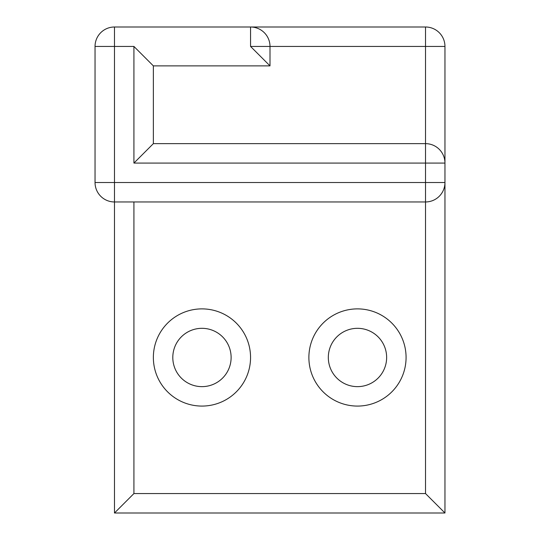 <?xml version="1.0" encoding="UTF-8"?>
<svg xmlns="http://www.w3.org/2000/svg" width="540" height="540" viewBox="0 0 540 540"><rect width="100%" height="100%" fill="white"/><g stroke="black" fill="none" stroke-linecap="round" stroke-linejoin="round"><path stroke-width="0.81" d="M114.48 513L133.92 493.56L425.52 493.56L444.96 513L114.48 513L114.48 182.52L95.04 182.52A19.44 19.44 0 0 0 114.48 201.96L425.52 201.96A19.44 19.44 0 0 0 444.96 182.52L444.96 46.44A19.44 19.44 0 0 0 425.52 27L250.56 27L250.56 46.44L270 46.44L270 65.88L250.56 46.44M270 65.88L153.36 65.88L153.36 143.64L425.52 143.64A19.44 19.44 0 0 1 444.96 163.08L425.52 163.08L425.52 201.96A19.44 19.44 0 0 0 444.96 182.52L444.96 513M95.04 182.52L95.04 46.44L133.92 46.44L153.36 65.88M425.52 27A19.44 19.44 0 0 1 444.96 46.44L425.52 46.44L425.52 27L114.48 27A19.44 19.44 0 0 0 95.04 46.44M153.36 143.64L133.92 163.08L425.52 163.08L425.52 46.44L270 46.44A19.44 19.44 0 0 0 250.56 27A19.44 19.44 0 0 1 270 46.44M172.8 357.48A29.16 29.16 0 0 1 201.96 328.32A29.16 29.16 0 0 1 231.12 357.48A29.16 29.16 0 0 1 201.96 386.64A29.16 29.16 0 0 1 172.8 357.48A29.16 29.16 0 0 1 201.96 328.32A29.16 29.16 0 0 1 231.12 357.48A29.16 29.16 0 0 0 187.38 332.228A29.16 29.16 0 0 0 187.38 382.732A29.16 29.16 0 0 0 231.12 357.48A29.16 29.16 0 0 0 187.38 332.228A29.16 29.16 0 0 0 187.38 382.732A29.16 29.16 0 0 0 231.12 357.48A29.16 29.16 0 0 1 201.96 386.64A29.16 29.16 0 0 1 172.8 357.48M328.32 357.48A29.16 29.16 0 0 1 357.48 328.32A29.16 29.16 0 0 1 386.64 357.48A29.16 29.16 0 0 1 357.48 386.64A29.16 29.16 0 0 1 328.32 357.48A29.16 29.16 0 0 1 357.48 328.32A29.16 29.16 0 0 1 386.64 357.48A29.16 29.16 0 0 0 342.9 332.228A29.16 29.16 0 0 0 342.9 382.732A29.16 29.16 0 0 0 386.64 357.48A29.16 29.16 0 0 0 342.9 332.228A29.16 29.16 0 0 0 342.9 382.732A29.16 29.16 0 0 0 386.64 357.48A29.16 29.16 0 0 1 357.48 386.64A29.16 29.16 0 0 1 328.32 357.48M114.48 27L114.48 182.52L444.96 182.52M133.92 163.08L133.92 46.44M153.36 357.48A48.6 48.6 0 0 1 226.26 315.394A48.6 48.6 0 0 1 226.26 399.566A48.6 48.6 0 0 1 153.36 357.48M308.88 357.48A48.6 48.6 0 0 1 381.78 315.394A48.6 48.6 0 0 1 381.78 399.566A48.6 48.6 0 0 1 308.88 357.48M425.52 493.56L425.52 201.96M133.92 493.56L133.92 201.96"/></g></svg>
